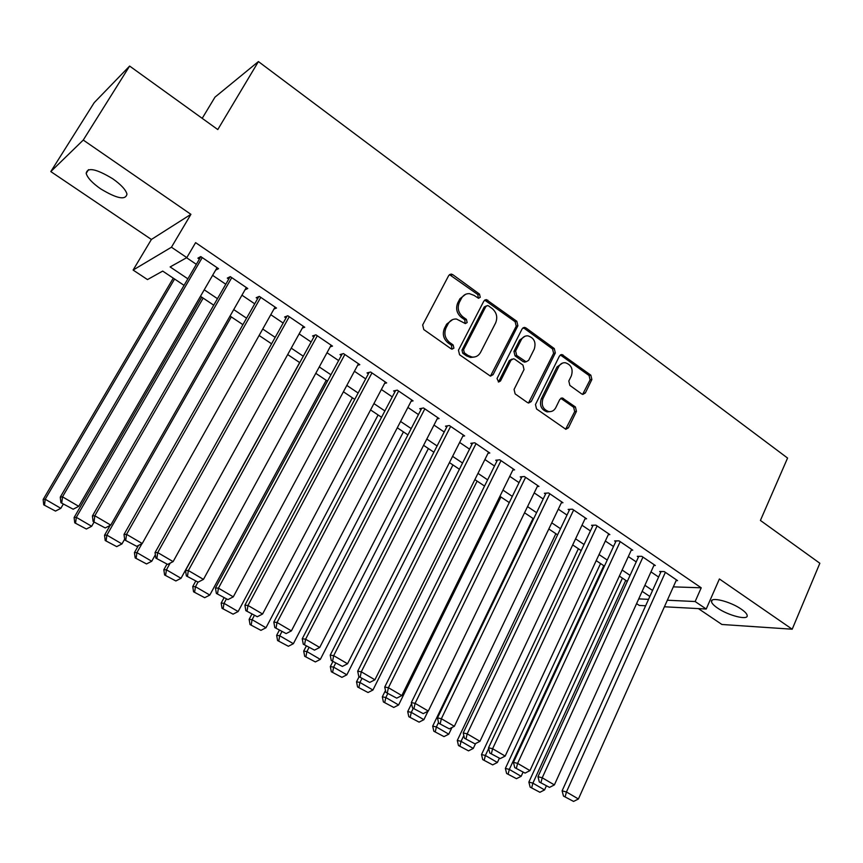 <?xml version="1.0" encoding="UTF-8"?>
<svg xmlns="http://www.w3.org/2000/svg" width="863" height="863" viewBox="0 0 863 863"><rect width="100%" height="100%" fill="white"/><g stroke="black" fill="none" stroke-linecap="round" stroke-linejoin="round"><path stroke-width="1.29" d="M480.26 297.271L479.494 294.11L452.73 274.628L451.209 274.067L448.749 275.491L422.665 324.952L423.787 329.569L451.122 348.814L452.05 349.17L453.906 348.134L453.129 344.941L449.623 342.46C444.941 338.425 443.755 333.55 446.052 327.843L448.21 323.711C450.108 320.389 452.848 318.825 456.451 319.019L465.362 323.582L467.153 322.557L466.387 319.386L462.913 316.894C458.275 312.848 457.099 307.994 459.364 302.341L461.5 298.253C463.323 295.049 465.966 293.517 469.44 293.636L474.078 295.394L478.534 298.274L480.26 297.271M478.307 298.242L477.875 294.617L449.472 274.617M451.856 349.137L451.543 345.351L448.048 342.881L449.623 342.46M465.157 323.549L464.779 319.849L461.317 317.368L462.913 316.894M741.36 609.213C730.4 601.414 709.936 596.376 711.511 601.727C711.856 603.41 713.83 605.492 717.433 607.973C728.199 615.589 748.555 620.756 747.164 615.384C746.851 613.733 744.92 611.684 741.36 609.213M112.762 178.781C96.214 168.781 87.346 166.98 86.171 173.387C87.497 177.864 92.309 183.01 100.593 188.814C116.893 198.673 125.685 200.421 126.969 194.078C125.75 189.72 121.014 184.628 112.762 178.781M581.716 393.949L582.859 394.413L585.351 392.956L591.878 379.515L590.842 375.168L561.932 354.531L559.483 355.977L535.481 404.531L536.549 408.965L565.848 429.289L568.458 427.8L576.452 411.327L575.405 406.958L562.342 397.983L559.796 399.45L555.783 407.638C554.197 410.572 551.878 411.888 548.825 411.597C542.967 409.472 541.025 405.125 542.978 398.555L558.749 366.602C560.26 363.83 562.449 362.536 565.33 362.74C571.295 364.758 573.312 369.094 571.392 375.75L568.814 381.036L569.86 385.416L581.716 393.949M673.313 586.862L701.22 587.8L695.147 601.533L706.214 609.019L664.402 606.775M129.623 66.063L83.258 140.054L50.809 171.586L94.196 102.665L129.623 66.063L217.789 129.569L258.415 61.575L787.574 458.059L760.411 520.443L819.85 563.259L792.202 629.213L719.397 578.965L706.214 609.019M50.809 171.586L151.392 239.461L190.917 214.337L83.258 140.054M190.917 214.337L171.446 247.217L186.807 257.616L170.13 266.937L187.875 278.835M701.22 587.8L195.61 242.643L186.807 257.616M517.886 325.739L516.818 321.284L486.344 299.601L483.884 301.036L458.469 350.216L459.58 354.769L490.464 376.139L493.107 374.65L517.886 325.739L516.214 326.182L515.146 321.737L484.672 300.097M525.934 327.918L554.273 348.555L555.33 352.956L531.241 401.554L528.609 403.032L527.466 402.568L515.146 393.895L514.068 389.44L524.024 369.547L522.956 365.092L514.779 359.256L513.517 358.749L510.961 360.216L500.497 380.971L498.641 382.018L497.034 378.533L522.147 328.835L524.607 327.401L525.934 327.918L524.251 328.361L552.547 348.943L554.273 348.555M698.361 608.598L721.9 624.478L792.202 629.213M215.631 270.141L218.544 268.663L200.755 256.581L197.897 258.145L199.375 259.148M245.06 289.741L247.767 288.522L230.292 276.645L227.293 278.102L228.749 279.083M273.959 309.051L276.494 308.048L259.31 296.376L256.192 297.703L257.627 298.684M302.341 328.08L304.736 327.239L287.843 315.772L284.607 316.991L286.02 317.94M330.238 346.807L332.503 346.117L315.901 334.833L312.546 335.944L313.927 336.883M357.649 365.254L359.806 364.671L343.485 353.571L340.011 354.585L341.37 355.513M384.607 383.409L386.667 382.924L370.605 372.007L367.034 372.924L368.372 373.83M411.101 401.284L413.086 400.885L397.293 390.141L393.614 390.95L394.93 391.845M437.174 418.879L439.084 418.544L423.539 407.983L419.752 408.695L421.058 409.58M462.805 436.193L464.65 435.923L449.353 425.535L445.481 426.16L446.754 427.023M488.037 453.237L489.817 453.032L474.769 442.795L470.799 443.334L472.05 444.186M512.859 470.022L514.585 469.86L499.774 459.796L495.718 460.238L496.948 461.079M537.293 486.549L538.965 486.43L524.38 476.516L520.238 476.883L521.457 477.703M561.338 502.827L562.956 502.73L548.609 492.978L544.38 493.269L545.578 494.078M585.006 518.846L586.581 518.792L572.449 509.192L568.145 509.397L569.332 510.195M608.318 534.629L609.85 534.607L595.934 525.146L591.554 525.276L592.719 526.063M631.263 550.173L632.762 550.173L619.062 540.864L614.596 540.918L615.74 541.694M653.874 565.492L655.33 565.513L641.824 556.333L637.304 556.322L638.426 557.088M186.591 257.735L196.343 264.337M212.611 275.34L225.782 284.251M241.953 295.189L254.714 303.819M270.788 314.693L283.161 323.064M299.137 333.873L311.122 341.975M327.012 352.73L338.63 360.583M354.423 371.273L365.675 378.879M381.381 389.504L392.277 396.883M407.897 407.444L418.458 414.585M433.981 425.081L444.208 432.007M459.645 442.449L469.548 449.148M484.898 459.526L494.499 466.02M509.753 476.344L519.041 482.633M534.208 492.892L543.215 498.976M558.296 509.181L567.002 515.071M582.007 525.222L590.432 530.918M605.341 541.015L613.507 546.527M628.329 556.559L636.225 561.899M650.972 571.878L658.609 577.045M676.128 580.572L677.552 580.616L664.251 571.576L659.666 571.489L660.767 572.245M258.415 61.575L214.995 97.131L202.201 118.35M645.632 605.772L639.289 605.438L636.57 603.636M184.056 285.351L162.697 271.09L147.487 279.59L133.107 270.054L171.446 247.217M151.392 239.461L133.107 270.054M667.336 600.227L695.147 601.533M204.229 289.806L217.476 298.684M233.733 309.59L246.57 318.188M262.73 329.03L275.168 337.368M291.241 348.145L303.291 356.225M319.267 366.937L330.939 374.769M346.818 385.416L358.134 393.01M373.927 403.593L384.887 410.939M400.583 421.468L411.198 428.587M426.797 439.051L437.088 445.944M452.6 456.354L462.557 463.032M477.983 473.377L487.627 479.839M502.967 490.13L512.309 496.387M527.552 506.613L536.592 512.676M551.759 522.838L560.508 528.706M575.578 538.814L584.046 544.499M599.041 554.553L607.239 560.044M622.137 570.044L630.066 575.362M644.888 585.297L652.557 590.443M649.839 596.462L642.158 591.328M627.304 581.403L619.354 576.096M604.424 566.128L596.204 560.637M581.187 550.605L572.698 544.931M557.584 534.844L548.814 528.987M533.625 518.836L524.553 512.784M509.278 502.579L499.914 496.322M484.542 486.052L474.877 479.601M459.418 469.278L449.429 462.6M433.884 452.223L423.571 445.33M407.929 434.887L397.293 427.778M381.554 417.271L370.572 409.925M354.747 399.364L343.409 391.78M327.487 381.155L315.782 373.334M299.763 362.633L287.692 354.564M271.575 343.808L259.116 335.48M242.902 324.661L230.043 316.063M213.733 305.178L200.464 296.311M638.728 598.89L648.534 599.343M465.621 294.294L459.914 298.76L461.5 298.253M461.317 317.368C456.689 313.323 455.513 308.479 457.778 302.837L459.914 298.76M452.622 319.58L446.635 324.164L448.21 323.711M448.048 342.881C443.377 338.857 442.19 333.992 444.477 328.296L446.635 324.164M490.443 376.139L516.214 326.182M488.555 305.912L487.563 305.534L485.837 306.538L463.582 349.688L464.359 352.859L468.016 355.448L472.147 357.066C475.847 357.336 478.652 355.761 480.572 352.341L495.632 322.913C497.843 317.325 496.689 312.525 492.147 308.523L488.555 305.912M486.376 305.89L484.208 307.023L485.837 306.538M474.154 357.055L470.54 357.455L466.408 355.836L462.751 353.258L461.985 350.087L484.208 307.023M528.49 403.01L553.604 353.334L552.547 348.943M511.953 359.105L509.299 360.594L498.846 381.317L500.497 380.971M498.339 381.953L498.846 381.317M534.273 349.084C536.247 342.277 534.132 337.875 527.919 335.847C525.028 335.685 522.816 336.98 521.306 339.72L515.621 350.993L516.7 355.459L526.106 361.802L528.631 360.346L534.273 349.084M524.92 336.279L519.623 340.13L521.306 339.72M526.009 361.791L523.172 361.673L515.017 355.836L513.949 351.392L519.623 340.13M524.251 328.361L522.978 327.843M562.514 363.075L557.013 366.958L558.749 366.602M549.85 411.662L547.099 411.867C541.263 409.742 539.31 405.405 541.274 398.857L557.013 366.958M565.621 429.245L574.693 411.597L573.647 407.239L560.799 398.318M582.633 394.369L590.098 379.849L589.062 375.513L560.357 354.941M173.28 278.156L43.15 499.515L45.21 499.235L174.574 279.019M63.301 504.089L60.831 508.329L55.491 511.079L43.733 504.833L55.491 511.079M44.563 504.736L45.21 499.235L60.831 508.329M43.733 504.833L43.15 499.515M217.066 267.659L78.738 506.344L62.503 496.829L60.259 497.142L60.906 502.698L73.172 509.213L60.906 502.698M200.842 256.635L60.259 497.142M202.244 257.595L62.503 496.829L61.802 502.579M73.172 509.213L78.738 506.344M201.737 297.163L74.099 517.53L76.311 517.336L203.183 298.123M94.078 522.061L91.661 526.279L86.365 529.008L74.747 522.827L86.365 529.008M75.62 522.762L76.311 517.336L91.661 526.279M74.747 522.827L74.099 517.53M110.119 525.427L104.531 535.222L106.872 535.136L231.306 316.915M124.65 539.159L121.963 543.917L116.71 546.624L105.21 540.518L116.71 546.624M106.149 540.486L106.872 535.136L121.963 543.917M105.21 540.518L104.531 535.222M138.468 545.448L134.434 552.622L136.915 552.622L141.953 543.658M155.351 554.79L151.748 561.252L146.537 563.938L135.167 557.897L146.537 563.938M136.16 557.908L136.915 552.622L151.748 561.252M135.167 557.897L134.434 552.622M166.796 564.391L163.83 569.731L166.451 569.817L170.14 563.14M299.644 362.557L181.025 578.296L175.869 580.961L164.606 574.985L175.869 580.961M165.653 575.028L166.451 569.817L181.025 578.296M164.606 574.985L163.83 569.731M246.311 287.541L110.766 525.092L94.822 515.761L92.417 515.966L93.118 521.5L105.243 527.951L93.118 521.5M230.097 276.743L92.417 515.966M231.759 277.649L94.822 515.761L94.078 521.425M105.243 527.951L110.766 525.092M275.07 307.077L142.222 543.517L126.559 534.348L124.002 534.456L124.757 539.968L136.742 546.344L124.757 539.968M258.814 296.592L124.002 534.456M260.755 297.357L126.559 534.348L125.782 539.936M136.742 546.344L142.222 543.517M303.334 326.29L173.118 561.608L157.735 552.6L155.038 552.611L155.836 558.113L167.681 564.413L155.836 558.113M287.066 316.063L155.038 552.611M289.256 316.732L157.735 552.6L156.915 558.124M167.681 564.413L173.118 561.608M331.122 345.178L203.463 579.386L188.361 570.54L185.513 570.443L186.365 575.934L198.08 582.158L186.365 575.934M314.866 335.168L185.513 570.443M317.293 335.772L188.361 570.54L187.498 575.977M198.08 582.158L203.463 579.386M195.599 581.317L192.74 586.549L195.48 586.721L197.972 582.147M326.214 380.303L209.817 595.06L204.693 597.692L193.56 591.791L204.693 597.692M194.66 591.867L195.48 586.721L209.817 595.06M193.56 591.791L192.74 586.549M358.458 363.755L233.29 596.851L218.436 588.156L215.47 587.973L216.365 593.442L227.94 599.602L216.365 593.442M342.223 353.938L215.47 587.973M344.844 354.51L218.436 588.156L217.552 593.528M227.94 599.602L233.29 596.851M223.97 597.886L221.176 603.086L224.035 603.334L226.257 599.213M352.363 397.767L238.134 611.543L233.053 614.154L222.039 608.307L233.053 614.154M223.183 608.426L224.035 603.334L238.134 611.543M222.039 608.307L221.176 603.086M385.34 382.018L262.589 614.014L248.005 605.47L244.898 605.2L245.836 610.648L257.293 616.732L245.836 610.648M369.148 372.385L244.898 605.2M371.953 372.924L248.005 605.47L247.077 610.767M257.293 616.732L262.589 614.014M251.888 614.176L249.137 619.354L252.115 619.688L254.294 615.578M378.102 414.963L265.977 627.757L260.939 630.346L250.033 624.564L260.939 630.346M251.23 624.704L252.115 619.688L265.977 627.757M250.033 624.564L249.137 619.354M411.78 399.99L291.392 630.885L277.055 622.482L273.819 622.126L274.801 627.563L286.138 633.582L274.801 627.563M395.632 390.508L273.819 622.126M398.609 391.047L277.055 622.482L276.095 627.714M286.138 633.582L291.392 630.885M279.342 630.206L276.645 635.351L279.731 635.761L281.867 631.684M403.442 431.878L293.377 643.701L288.371 646.268L277.584 640.551L288.371 646.268M278.814 640.724L279.731 635.761L293.377 643.701M277.584 640.551L276.645 635.351M437.789 417.67L319.709 647.466L305.61 639.213L302.255 638.76L303.28 644.186L314.488 650.13L303.28 644.186M421.694 408.328L302.255 638.76M424.833 408.868L305.61 639.213L304.617 644.37M314.488 650.13L319.709 647.466M306.354 645.977L303.7 651.09L306.904 651.576L308.997 647.52M428.382 448.544L320.324 659.397L315.351 661.932L304.682 656.279L315.351 661.932M305.955 656.484L306.904 651.576L320.324 659.397M304.682 656.279L303.7 651.09M463.388 435.06L347.541 663.766L333.679 655.653L330.216 655.125L331.273 660.529L342.363 666.409L331.273 660.529M447.358 425.858L330.216 655.125M450.637 426.398L333.679 655.653L332.665 660.745M342.363 666.409L347.541 663.766M332.924 661.49L330.324 666.581L333.636 667.142L335.685 663.097M452.935 464.941L346.84 674.834L341.91 677.347L331.338 671.748L341.91 677.347M332.665 671.986L333.636 667.142L346.84 674.834M331.338 671.748L330.324 666.581M488.566 452.18L374.909 679.796L361.284 671.813L357.703 671.209L358.803 676.592L369.774 682.417L358.803 676.592M472.6 443.086L357.703 671.209M476.031 443.658L361.284 671.813L360.238 676.851M369.774 682.417L374.909 679.796M359.084 676.754L356.527 681.824L359.936 682.45L361.953 678.437M477.12 481.101L372.935 690.022L368.037 692.514L357.573 686.97L368.037 692.514M358.943 687.239L359.936 682.45L372.935 690.022M357.573 686.97L356.527 681.824M513.356 469.019L401.824 695.556L388.426 687.714L384.736 687.034L385.88 692.396L396.732 698.156L385.88 692.396M497.466 460.044L384.736 687.034M501.015 460.637L388.426 687.714L387.347 692.676M396.732 698.156L401.824 695.556M385.47 690.476L382.32 696.829L385.826 697.52L387.8 693.518M500.939 497.002L398.609 704.974L393.755 707.444L383.399 701.964L393.755 707.444M384.801 702.245L385.826 697.52L398.609 704.974M383.399 701.964L382.32 696.829M537.746 485.599L428.296 711.058L415.114 703.345L411.327 702.59L412.503 707.94L423.248 713.636L412.503 707.94M521.932 476.732L411.327 702.59M525.599 477.347L415.114 703.345L414.013 708.253M423.248 713.636L428.296 711.058M561.77 501.921L454.337 726.312L441.371 718.717L437.476 717.897L438.684 723.226L449.321 728.868L438.684 723.226M546.02 493.151L437.476 717.897M549.807 493.798L441.371 718.717L440.249 723.561M449.321 728.868L454.337 726.312M585.416 517.994L479.957 741.317L467.196 733.841L463.215 732.957L464.456 738.264L474.984 743.852L464.456 738.264M569.742 509.321L463.215 732.957M573.636 509.99L467.196 733.841L466.052 738.631M474.984 743.852L479.957 741.317M411.565 703.701L407.703 711.597L411.295 712.353L413.248 708.372M427.994 711.22L423.884 719.688L419.073 722.137L408.814 716.711L419.073 722.137M410.249 717.024L411.295 712.353L423.884 719.688M408.814 716.711L407.703 711.597M533.032 518.436L432.687 726.128L436.376 726.959L438.523 722.504M451.953 727.531L448.771 734.176L443.992 736.603L433.83 731.231L443.992 736.603M435.308 731.565L436.376 726.959L448.771 734.176M433.83 731.231L432.687 726.128M555.869 533.701L457.293 740.443L461.069 741.328L463.819 735.546M475.578 743.539L473.269 748.437L468.523 750.853L458.469 745.524L468.523 750.853M459.979 745.891L461.069 741.328L473.269 748.437M458.469 745.524L457.293 740.443M608.695 533.819L505.168 756.085L492.611 748.728L488.534 747.768L489.806 753.065L500.227 758.588L489.806 753.065M593.108 525.233L488.534 747.768M597.099 525.934L492.611 748.728L491.435 753.453M500.227 758.588L505.168 756.085M578.383 548.728L481.522 754.532L485.373 755.481L488.695 748.426M499.31 758.372L497.39 762.482L492.676 764.877L482.719 759.602L492.676 764.877M484.262 759.99L485.373 755.481L497.39 762.482M482.719 759.602L481.522 754.532M631.619 549.397L529.968 770.605L517.617 763.377L513.453 762.353L514.747 767.628L525.071 773.097L514.747 767.628M616.117 540.896L513.453 762.353M620.206 541.64L517.617 763.377L516.419 768.048M525.071 773.097L529.968 770.605M600.562 563.55L505.373 768.415L509.321 769.418L603.787 565.707M522.946 772.407L521.155 776.312L516.473 778.685L506.603 773.464L516.473 778.685M508.188 773.874L509.321 769.418L521.155 776.312M506.603 773.464L505.373 768.415M654.208 564.747L554.38 784.909L542.223 777.79L537.973 776.7L539.31 781.964L549.515 787.38L539.31 781.964M638.771 556.322L537.973 776.7M642.957 557.099L542.223 777.79L541.004 782.407M549.515 787.38L554.38 784.909M622.417 578.145L528.868 782.083L532.892 783.14L625.729 580.357M546.311 786.053L544.542 789.925L539.904 792.288L530.13 787.121L539.904 792.288M531.737 787.552L532.892 783.14L544.542 789.925M530.13 787.121L528.868 782.083M676.452 579.86L578.415 798.987L566.441 791.975L562.115 790.832L563.474 796.074L573.582 801.425L563.474 796.074M661.101 571.522L562.115 790.832M665.373 572.331L566.441 791.975L565.211 796.538M573.582 801.425L578.415 798.987M477.875 294.617L479.494 294.11M451.543 345.351L453.129 344.941M464.779 319.849L466.387 319.386M457.778 302.837L459.364 302.341M444.477 328.296L446.052 327.843M451.155 275.178L452.73 274.628M491.468 374.995L493.107 374.65M486.139 300.637L487.768 300.141M515.146 321.737L516.818 321.284M461.985 350.087L463.582 349.688M462.751 353.258L464.359 352.859M466.408 355.836L468.016 355.448M553.604 353.334L555.33 352.956M529.548 401.845L531.241 401.554M509.299 360.594L510.961 360.216M513.949 351.392L515.621 350.993M515.017 355.836L516.7 355.459M523.172 361.673L524.855 361.306M541.274 398.857L542.978 398.555M561.748 398.749L563.485 398.447M573.647 407.239L575.405 406.958M574.693 411.597L576.452 411.327M566.711 428.037L568.458 427.8M561.435 355.405L563.172 355.027M589.062 375.513L590.842 375.168M590.098 379.849L591.878 379.515M583.582 393.269L585.351 392.956M711.511 601.727L712.212 600.141M86.171 173.387L88.49 169.666M449.634 274.617L451.209 274.067M484.715 300.097L486.344 299.601M470.54 357.455L472.147 357.066M524.413 362.169L526.106 361.802M523.032 327.811L524.607 327.401M547.099 411.867L548.825 411.597M560.961 398.221L562.342 397.983M560.497 354.855L561.932 354.531"/></g></svg>
